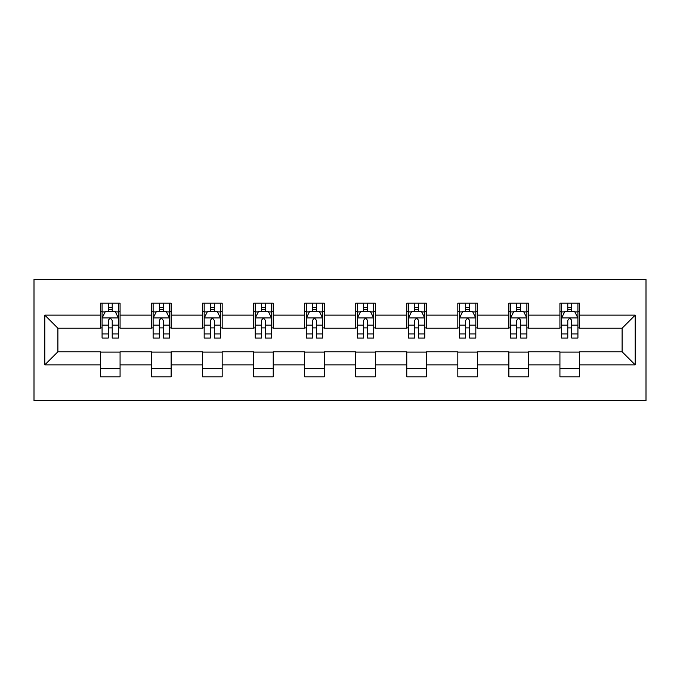 <?xml version="1.0" encoding="UTF-8"?>
<svg xmlns="http://www.w3.org/2000/svg" width="680" height="680" viewBox="0 0 680 680"><rect width="100%" height="100%" fill="white"/><g stroke="black" fill="none" stroke-linecap="round" stroke-linejoin="round"><path stroke-width="1.02" d="M34 400.546L646 400.546L646 279.454L34 279.454L34 400.546M579.564 315.129L579.564 303.178L559.929 303.178L559.929 315.129L528.513 315.129L528.513 303.178L508.869 303.178L508.869 315.129L477.454 315.129L477.454 303.178L457.818 303.178L457.818 315.129L426.402 315.129L426.402 303.178L406.767 303.178L406.767 315.129L375.343 315.129L375.343 303.178L355.708 303.178L355.708 315.129L324.292 315.129L324.292 303.178L304.657 303.178L304.657 315.129L273.232 315.129L273.232 303.178L253.598 303.178L253.598 315.129L222.181 315.129L222.181 303.178L202.546 303.178L202.546 315.129L171.131 315.129L171.131 303.178L151.487 303.178L151.487 315.129L120.071 315.129L120.071 303.178L100.436 303.178L100.436 315.129L44.803 315.129L44.803 364.871L57.893 351.781L100.436 351.781L100.436 376.822L120.071 376.822L120.071 351.781L151.487 351.781L151.487 376.822L171.131 376.822L171.131 351.781L202.546 351.781L202.546 376.822L222.181 376.822L222.181 351.781L253.598 351.781L253.598 376.822L273.232 376.822L273.232 351.781L304.657 351.781L304.657 376.822L324.292 376.822L324.292 351.781L355.708 351.781L355.708 376.822L375.343 376.822L375.343 351.781L406.767 351.781L406.767 376.822L426.402 376.822L426.402 351.781L457.818 351.781L457.818 376.822L477.454 376.822L477.454 351.781L508.869 351.781L508.869 376.822L528.513 376.822L528.513 351.781L559.929 351.781L559.929 376.822L579.564 376.822L579.564 351.781L622.106 351.781L622.106 328.219L579.564 328.219L579.564 315.129L635.196 315.129L635.196 364.871L579.564 364.871M559.929 364.871L528.513 364.871M508.869 364.871L477.454 364.871M457.818 364.871L426.402 364.871M406.767 364.871L375.343 364.871M355.708 364.871L324.292 364.871M304.657 364.871L273.232 364.871M253.598 364.871L222.181 364.871M202.546 364.871L171.131 364.871M151.487 364.871L120.071 364.871M100.436 364.871L44.803 364.871M559.929 315.129L559.929 328.219L528.513 328.219L528.513 315.129M508.869 315.129L508.869 328.219L477.454 328.219L477.454 315.129M457.818 315.129L457.818 328.219L426.402 328.219L426.402 315.129M406.767 315.129L406.767 328.219L375.343 328.219L375.343 315.129M355.708 315.129L355.708 328.219L324.292 328.219L324.292 315.129M304.657 315.129L304.657 328.219L273.232 328.219L273.232 315.129M253.598 315.129L253.598 328.219L222.181 328.219L222.181 315.129M202.546 315.129L202.546 328.219L171.131 328.219L171.131 315.129M151.487 315.129L151.487 328.219L120.071 328.219L120.071 315.129M100.436 315.129L100.436 328.219L57.893 328.219L44.803 315.129M57.893 328.219L57.893 351.781M635.196 364.871L622.106 351.781M622.106 328.219L635.196 315.129M100.436 311.363L102.076 311.363M108.29 311.363L112.217 311.363M118.439 311.363L120.071 311.363M100.436 327.887L102.076 327.887M108.29 327.887L112.217 327.887M118.439 327.887L120.071 327.887M100.436 352.113L120.071 352.113M100.436 368.637L120.071 368.637M151.487 352.113L171.131 352.113M151.487 368.637L171.131 368.637M151.487 311.363L153.127 311.363M159.35 311.363L163.276 311.363M169.49 311.363L171.131 311.363M151.487 327.887L153.127 327.887M159.35 327.887L163.276 327.887M169.49 327.887L171.131 327.887M202.546 352.113L222.181 352.113M202.546 368.637L222.181 368.637M202.546 311.363L204.179 311.363M210.4 311.363L214.327 311.363M220.55 311.363L222.181 311.363M202.546 327.887L204.179 327.887M210.4 327.887L214.327 327.887M220.55 327.887L222.181 327.887M253.598 352.113L273.232 352.113M253.598 368.637L273.232 368.637M253.598 311.363L255.238 311.363M261.451 311.363L265.378 311.363M271.6 311.363L273.232 311.363M253.598 327.887L255.238 327.887M261.451 327.887L265.378 327.887M271.6 327.887L273.232 327.887M304.657 352.113L324.292 352.113M304.657 368.637L324.292 368.637M304.657 311.363L306.289 311.363M312.511 311.363L316.438 311.363M322.651 311.363L324.292 311.363M304.657 327.887L306.289 327.887M312.511 327.887L316.438 327.887M322.651 327.887L324.292 327.887M355.708 352.113L375.343 352.113M355.708 368.637L375.343 368.637M355.708 311.363L357.349 311.363M363.562 311.363L367.489 311.363M373.711 311.363L375.343 311.363M355.708 327.887L357.349 327.887M363.562 327.887L367.489 327.887M373.711 327.887L375.343 327.887M406.767 352.113L426.402 352.113M406.767 368.637L426.402 368.637M406.767 311.363L408.399 311.363M414.622 311.363L418.548 311.363M424.762 311.363L426.402 311.363M406.767 327.887L408.399 327.887M414.622 327.887L418.548 327.887M424.762 327.887L426.402 327.887M457.818 352.113L477.454 352.113M457.818 368.637L477.454 368.637M457.818 311.363L459.45 311.363M465.673 311.363L469.6 311.363M475.821 311.363L477.454 311.363M457.818 327.887L459.45 327.887M465.673 327.887L469.6 327.887M475.821 327.887L477.454 327.887M508.869 352.113L528.513 352.113M508.869 368.637L528.513 368.637M508.869 311.363L510.51 311.363M516.723 311.363L520.65 311.363M526.873 311.363L528.513 311.363M508.869 327.887L510.51 327.887M516.723 327.887L520.65 327.887M526.873 327.887L528.513 327.887M559.929 352.113L579.564 352.113M559.929 368.637L579.564 368.637M559.929 311.363L561.561 311.363M567.783 311.363L571.71 311.363M577.923 311.363L579.564 311.363M559.929 327.887L561.561 327.887M567.783 327.887L571.71 327.887M577.923 327.887L579.564 327.887M112.217 307.436L108.29 307.436M118.439 333.931L112.217 333.931L112.217 338.036L118.439 338.036L118.439 318.07L115.166 311.525L105.349 311.525L102.076 318.07L102.076 338.036L108.29 338.036L108.29 333.931L102.076 333.931M102.076 318.07L102.076 303.178M118.439 318.07L118.439 303.178M108.29 311.525L108.29 303.178M112.217 303.178L112.217 311.525M112.217 333.931L112.217 320.526C110.908 318.002 109.599 318.002 108.29 320.526L108.29 333.931M163.276 307.436L159.35 307.436M169.49 333.931L163.276 333.931L163.276 338.036L169.49 338.036L169.49 318.07L166.218 311.525L156.4 311.525L153.127 318.07L153.127 338.036L159.35 338.036L159.35 333.931L153.127 333.931M153.127 318.07L153.127 303.178M169.49 318.07L169.49 303.178M159.35 311.525L159.35 303.178M163.276 303.178L163.276 311.525M163.276 333.931L163.276 320.526C161.968 318.002 160.658 318.002 159.35 320.526L159.35 333.931M214.327 307.436L210.4 307.436M220.55 333.931L214.327 333.931L214.327 338.036L220.55 338.036L220.55 318.07L217.269 311.525L207.451 311.525L204.179 318.07L204.179 338.036L210.4 338.036L210.4 333.931L204.179 333.931M204.179 318.07L204.179 303.178M220.55 318.07L220.55 303.178M210.4 311.525L210.4 303.178M214.327 303.178L214.327 311.525M214.327 333.931L214.327 320.526C213.019 318.002 211.709 318.002 210.4 320.526L210.4 333.931M265.378 307.436L261.451 307.436M271.6 333.931L265.378 333.931L265.378 338.036L271.6 338.036L271.6 318.07L268.328 311.525L258.51 311.525L255.238 318.07L255.238 338.036L261.451 338.036L261.451 333.931L255.238 333.931M255.238 318.07L255.238 303.178M271.6 318.07L271.6 303.178M261.451 311.525L261.451 303.178M265.378 303.178L265.378 311.525M265.378 333.931L265.378 320.526C264.078 318.002 262.769 318.002 261.451 320.526L261.451 333.931M316.438 307.436L312.511 307.436M322.651 333.931L316.438 333.931L316.438 338.036L322.651 338.036L322.651 318.07L319.379 311.525L309.561 311.525L306.289 318.07L306.289 338.036L312.511 338.036L312.511 333.931L306.289 333.931M306.289 318.07L306.289 303.178M322.651 318.07L322.651 303.178M312.511 311.525L312.511 303.178M316.438 303.178L316.438 311.525M316.438 333.931L316.438 320.526C315.129 318.002 313.82 318.002 312.511 320.526L312.511 333.931M367.489 307.436L363.562 307.436M373.711 333.931L367.489 333.931L367.489 338.036L373.711 338.036L373.711 318.07L370.438 311.525L360.621 311.525L357.349 318.07L357.349 338.036L363.562 338.036L363.562 333.931L357.349 333.931M357.349 318.07L357.349 303.178M373.711 318.07L373.711 303.178M363.562 311.525L363.562 303.178M367.489 303.178L367.489 311.525M367.489 333.931L367.489 320.526C366.18 318.002 364.871 318.002 363.562 320.526L363.562 333.931M418.548 307.436L414.622 307.436M424.762 333.931L418.548 333.931L418.548 338.036L424.762 338.036L424.762 318.07L421.49 311.525L411.672 311.525L408.399 318.07L408.399 338.036L414.622 338.036L414.622 333.931L408.399 333.931M408.399 318.07L408.399 303.178M424.762 318.07L424.762 303.178M414.622 311.525L414.622 303.178M418.548 303.178L418.548 311.525M418.548 333.931L418.548 320.526C417.24 318.002 415.93 318.002 414.622 320.526L414.622 333.931M469.6 307.436L465.673 307.436M475.821 333.931L469.6 333.931L469.6 338.036L475.821 338.036L475.821 318.07L472.549 311.525L462.731 311.525L459.45 318.07L459.45 338.036L465.673 338.036L465.673 333.931L459.45 333.931M459.45 318.07L459.45 303.178M475.821 318.07L475.821 303.178M465.673 311.525L465.673 303.178M469.6 303.178L469.6 311.525M469.6 333.931L469.6 320.526C468.29 318.002 466.981 318.002 465.673 320.526L465.673 333.931M520.65 307.436L516.723 307.436M526.873 333.931L520.65 333.931L520.65 338.036L526.873 338.036L526.873 318.07L523.6 311.525L513.783 311.525L510.51 318.07L510.51 338.036L516.723 338.036L516.723 333.931L510.51 333.931M510.51 318.07L510.51 303.178M526.873 318.07L526.873 303.178M516.723 311.525L516.723 303.178M520.65 303.178L520.65 311.525M520.65 333.931L520.65 320.526C519.35 318.002 518.041 318.002 516.723 320.526L516.723 333.931M571.71 307.436L567.783 307.436M577.923 333.931L571.71 333.931L571.71 338.036L577.923 338.036L577.923 318.07L574.651 311.525L564.833 311.525L561.561 318.07L561.561 338.036L567.783 338.036L567.783 333.931L561.561 333.931M561.561 318.07L561.561 303.178M577.923 318.07L577.923 303.178M567.783 311.525L567.783 303.178M571.71 303.178L571.71 311.525M571.71 333.931L571.71 320.526C570.401 318.002 569.092 318.002 567.783 320.526L567.783 333.931M118.354 317.909L102.153 317.909M102.076 311.916L105.145 311.916M115.362 311.916L118.439 311.916M108.29 325.159L102.076 325.159M118.439 325.159L112.217 325.159M112.217 309.519L108.29 309.519M169.405 317.909L153.213 317.909M153.127 311.916L156.204 311.916M166.413 311.916L169.49 311.916M159.35 325.159L153.127 325.159M169.49 325.159L163.276 325.159M163.276 309.519L159.35 309.519M220.464 317.909L204.263 317.909M204.179 311.916L207.256 311.916M217.472 311.916L220.55 311.916M210.4 325.159L204.179 325.159M220.55 325.159L214.327 325.159M214.327 309.519L210.4 309.519M271.515 317.909L255.315 317.909M255.238 311.916L258.315 311.916M268.524 311.916L271.6 311.916M261.451 325.159L255.238 325.159M271.6 325.159L265.378 325.159M265.378 309.519L261.451 309.519M322.575 317.909L306.374 317.909M306.289 311.916L309.366 311.916M319.575 311.916L322.651 311.916M312.511 325.159L306.289 325.159M322.651 325.159L316.438 325.159M316.438 309.519L312.511 309.519M373.626 317.909L357.425 317.909M357.349 311.916L360.425 311.916M370.634 311.916L373.711 311.916M363.562 325.159L357.349 325.159M373.711 325.159L367.489 325.159M367.489 309.519L363.562 309.519M424.685 317.909L408.484 317.909M408.399 311.916L411.476 311.916M421.685 311.916L424.762 311.916M414.622 325.159L408.399 325.159M424.762 325.159L418.548 325.159M418.548 309.519L414.622 309.519M475.737 317.909L459.535 317.909M459.45 311.916L462.527 311.916M472.744 311.916L475.821 311.916M465.673 325.159L459.45 325.159M475.821 325.159L469.6 325.159M469.6 309.519L465.673 309.519M526.788 317.909L510.595 317.909M510.51 311.916L513.587 311.916M523.795 311.916L526.873 311.916M516.723 325.159L510.51 325.159M526.873 325.159L520.65 325.159M520.65 309.519L516.723 309.519M577.847 317.909L561.646 317.909M561.561 311.916L564.638 311.916M574.855 311.916L577.923 311.916M567.783 325.159L561.561 325.159M577.923 325.159L571.71 325.159M571.71 309.519L567.783 309.519"/></g></svg>
